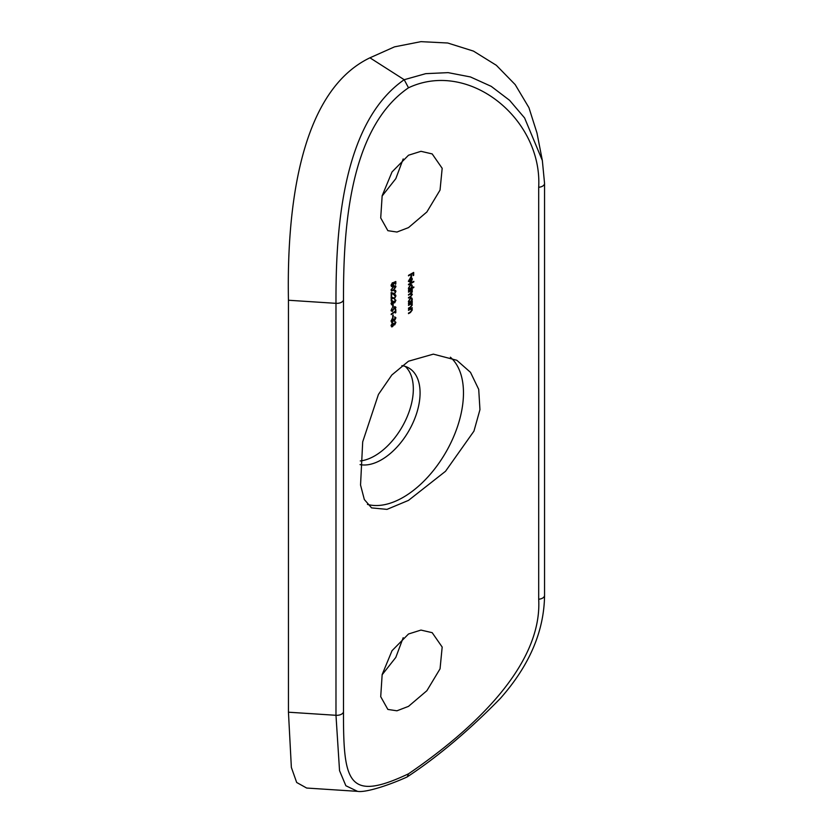<?xml version="1.0" encoding="UTF-8"?>
<svg xmlns="http://www.w3.org/2000/svg" width="833" height="833" viewBox="0 0 833 833"><rect width="100%" height="100%" fill="white"/><g stroke="black" fill="none" stroke-linecap="round" stroke-linejoin="round"><path stroke-width="1.25" d="M403.193 637.714L395.8 657.424L382.097 674.813M408.503 633.996L420.957 630.081L432.181 632.674L442.177 647.054L440.053 668.826L426.881 690.713L408.503 706.363L396.935 710.799L387.866 709.435L380.712 696.69L382.16 674.543L392.02 650.708L408.503 633.996M408.503 227.607L426.871 211.978L440.043 190.091L442.177 168.308L432.181 153.918L420.988 151.314L408.503 155.23L392.031 171.931L382.16 195.755L380.712 217.934L387.866 230.679L396.945 232.032L408.503 227.607M382.097 196.057L395.81 178.658L403.193 158.947M450.382 357.201A85.226 49.209 -60 0 1 457.484 426.652A85.226 49.209 -60 0 1 403.203 497.322A85.226 49.209 -60 0 1 367.426 504.392M408.503 361.21L433.337 354.14L456.807 360.272L470.499 372.351L478.715 389.386L479.954 409.649L473.956 431.119L445.53 471.28L408.503 500.383L386.981 509.38L371.58 507.891L364.333 499.529L360.543 485.035L362.699 441.844L378.442 394.425L391.843 374.985L408.503 361.21M401.891 365.635A54.541 31.487 -60 0 1 408.784 367.978A54.541 31.487 -60 0 1 417.146 411.679A54.541 31.487 -60 0 1 381.514 459.754A54.541 31.487 -60 0 1 360.043 464.606M405.202 366.385A54.541 31.487 -60 0 1 409.409 410.867A54.541 31.487 -60 0 1 374.756 455.849A54.541 31.487 -60 0 1 360.272 460.951M343.488 711.934C343.352 782.062 347.84 802.533 408.503 773.815C469.281 732.415 542.502 667.087 538.691 599.239L538.691 187.279C542.502 119.275 469.281 59.133 408.503 87.788C347.84 129.24 343.352 234.25 343.488 299.984L343.488 711.934A6.82 3.936 0 0 1 335.98 715.297L335.98 303.337C335.741 233.511 341.322 123.253 404.203 79.708L425.736 73.658L448.144 72.638L470.447 76.948L491.241 86.361L509.609 100.335L524.582 117.922L542.345 160.509L536.983 133.02L528.934 107.655L515.179 84.602L496.343 65.297L473.477 51.105L447.706 43.004L420.957 41.65L394.509 46.856L369.935 57.81L404.203 79.708L408.503 87.788M394.717 324.339L393.957 323.35A229.773 132.655 0 0 0 393.488 323.683L392.52 326.182L391.552 325.37L392.426 322.767L391.083 325.703L392.551 326.682L393.759 324.839L394.717 324.87L395.925 322.319L394.727 321.382L395.446 322.652L394.498 324.433L392.635 323.443M392.52 326.182L391.135 325.13M391.531 326.859L392.551 326.682L391.094 325.838M393.395 324.631L394.717 324.87L393.457 324.141M394.727 321.621L395.925 322.319L394.727 321.382M394.727 321.913L395.446 322.652M394.717 319.81L393.957 318.82A229.773 132.655 0 0 0 393.488 319.154L392.52 321.653L391.552 320.84L392.426 318.237L391.083 321.163L392.551 322.152L393.759 320.309L394.717 320.33L395.925 317.779L394.727 316.852L395.446 318.123L394.498 319.903L392.635 318.914M392.52 321.653L391.135 320.601M391.531 322.329L392.551 322.152L391.094 321.309M393.395 320.091L394.717 320.33L393.457 319.612M394.727 317.092L395.925 317.779L394.727 316.852M394.727 317.383L395.446 318.123M392.718 315.311L392.718 317.581A229.773 132.655 180 0 1 393.186 317.248L393.186 314.978A229.773 132.655 0 0 0 392.718 315.311M395.331 311.157A229.773 132.655 0 0 0 391.208 314.062L391.208 314.582A229.773 132.655 180 0 1 395.331 311.677L395.331 312.969A229.773 132.655 180 0 1 395.81 312.635L395.81 309.543A229.773 132.655 0 0 0 395.331 309.866L395.331 311.157M391.083 310.647L392.322 311.448L394.863 307.096L395.446 307.554L395.134 309.397L395.925 307.283L394.842 306.575L392.322 310.907L391.552 310.313L392.083 308.137L391.083 310.647L392.322 311.448L391.094 310.74M394.498 306.888L395.446 307.554M394.78 306.617L395.925 307.283L394.842 306.575M392.322 310.907L391.146 310.074M392.718 305.034L392.718 307.304A229.773 132.655 180 0 1 393.186 306.971L393.186 304.701A229.773 132.655 0 0 0 392.718 305.034M394.717 302.285L393.957 301.296A229.773 132.655 0 0 0 393.488 301.629L392.52 304.128L391.552 303.316L392.426 300.713L391.083 303.639L392.551 304.628L393.759 302.785L394.717 302.806L395.925 300.255L394.727 299.328L395.446 300.598L394.498 302.379L392.635 301.39M392.52 304.128L391.135 303.077M391.531 304.805L392.551 304.628L391.094 303.785L391.885 304.222M393.395 302.566L394.717 302.806L393.457 302.087M394.727 299.568L395.925 300.255L394.727 299.328M394.727 299.859L395.446 300.598M395.446 296.194L394.509 298.12L391.208 297.058L391.208 301.067A229.773 132.655 180 0 1 391.666 300.734L391.666 297.985L394.54 298.631L395.925 295.892L395.498 294.851L394.373 295.038L395.446 296.194L394.373 295.569M395.446 291.665L394.509 293.591L391.208 292.529L391.208 296.538A229.773 132.655 180 0 1 391.666 296.194L391.666 293.455L394.54 294.091L395.925 291.363L395.498 290.311L394.373 290.509L395.446 291.665L394.373 291.04M394.436 285.896L395.925 286.656L393.488 286.375L391.083 290.051L391.489 291.019L393.488 290.373L395.925 286.656L395.529 285.698M395.81 281.512L393.488 282.522L392.707 285.781L391.552 285.115L392.374 282.699L391.083 285.427L391.52 286.562L392.687 286.323L394.103 282.783L395.331 282.262L395.331 284.261A229.773 132.655 180 0 1 395.81 283.938L395.81 281.512M392.707 285.781L391.146 284.886M408.503 309.855L408.503 310.386A229.773 132.655 180 0 1 409.857 309.605L410.877 309.116L411.877 310.022L410.273 312.094A229.773 132.655 0 0 0 408.503 313.104L408.503 313.635A229.773 132.655 180 0 1 410.419 312.542L412.345 309.855L411.596 308.637A229.773 132.655 180 0 1 412.283 308.252L412.283 307.731A229.773 132.655 0 0 0 408.503 309.855M410.336 308.814L411.877 310.022M411.835 308.741L411.127 308.366M408.503 304.868L408.503 305.399A229.773 132.655 180 0 1 409.857 304.628L410.877 304.139L411.877 305.034L410.273 307.106A229.773 132.655 0 0 0 408.503 308.116L408.503 308.647A229.773 132.655 180 0 1 410.419 307.554L412.345 304.868L411.596 303.649A229.773 132.655 180 0 1 412.283 303.274L412.283 302.743A229.773 132.655 0 0 0 408.503 304.868M410.336 303.826L411.877 305.034M411.835 303.764L411.127 303.379M412.283 301.005A229.773 132.655 0 0 0 411.575 301.39L412.345 299.224L411.752 297.933L410.398 298.058L408.441 301.411L409.159 302.764A229.773 132.655 0 0 0 408.503 303.129L408.503 303.66A229.773 132.655 180 0 1 412.283 301.536L412.283 301.005M408.503 291.654L408.503 292.185A229.773 132.655 180 0 1 410.086 291.279L411.877 291.665L410.419 293.508A229.773 132.655 0 0 0 408.503 294.601L408.503 295.121A229.773 132.655 180 0 1 409.961 294.288L411.877 294.611L410.544 296.381A229.773 132.655 0 0 0 408.503 297.548L408.503 298.068A229.773 132.655 180 0 1 410.544 296.912L412.345 294.445L411.429 293.383L412.345 291.498L411.617 290.415A229.773 132.655 180 0 1 412.283 290.051L412.283 289.52A229.773 132.655 0 0 0 408.503 291.654M410.534 290.363L411.877 291.665M410.544 293.299L411.877 294.611M411.762 294.111L411.023 293.143M411.648 290.425L412.158 290.717L411.148 290.144L411.335 290.915M413.824 286.937A229.773 132.655 0 0 0 411.544 288.197L412.345 286.011L411.752 284.719L410.398 284.834L408.441 288.197L409.159 289.54A229.773 132.655 0 0 0 408.503 289.915L408.503 290.446A229.773 132.655 180 0 1 413.824 287.468L413.824 286.937M408.503 284.324L408.503 284.855A229.773 132.655 180 0 1 413.824 281.877L413.824 281.356A229.773 132.655 0 0 0 408.503 284.324M409.69 281.971L408.899 280.836L410.284 278.472L410.284 282.325L411.596 281.127L412.345 278.972L411.637 277.681L410.377 277.899L408.441 281.169L409.315 281.835M408.503 275.338L408.503 275.869A229.773 132.655 180 0 1 411.013 274.442L411.013 276.785A229.773 132.655 180 0 1 411.544 276.483L411.544 274.14A229.773 132.655 180 0 1 413.147 273.255L413.147 275.598A229.773 132.655 180 0 1 413.689 275.306L413.689 272.433A229.773 132.655 0 0 0 408.503 275.338M357.524 791.35L306.659 788.039L296.673 782.479L291.363 767.412L288.447 712.205L335.98 715.297L339.541 770.671L345.862 785.738L357.513 791.35C364.552 792.724 385.658 786.602 406.816 777.116L407.295 776.845C437.96 756.635 468.969 730.51 500.321 698.46C529.392 665.629 544.136 631.258 544.553 595.345A6.82 3.936 0 0 1 538.691 599.239M343.488 299.984A6.82 3.936 0 0 1 335.98 303.337L288.447 300.244L288.447 712.205M288.447 300.244C286.906 220.443 296.069 93.202 369.935 57.81M411.544 276.483L411.013 276.181M413.689 275.306L413.147 274.994M412.345 278.972L411.752 278.639M410.638 277.108L411.335 278.389M411.523 278.347L410.752 278.274L411.877 279.263L410.752 281.533L410.242 277.983M411.429 278.295L410.565 277.795M412.345 286.011L411.773 285.677M411.169 284.584L411.325 285.219M409.242 288.905L408.711 289.207M410.377 288.853L408.899 287.947L410.388 285.365L411.356 285.24L411.877 286.271L410.377 288.853L408.378 288.405M410.44 292.81L411.335 293.872M412.345 291.498L411.752 291.154M412.345 299.224L411.773 298.891M411.169 297.798L411.325 298.433M409.242 302.119L408.711 302.431M410.377 302.067L408.899 301.171L410.388 298.589L411.356 298.453L411.877 299.495L410.377 302.067L408.378 301.629M412.345 304.868L411.794 304.555M410.596 303.077L411.335 304.284M412.345 309.855L411.794 309.532M410.596 308.064L411.335 309.272M392.687 286.323L392.145 286.011M394.196 283.418L393.665 283.105M394.103 282.783L393.572 282.481M395.331 282.262L394.79 281.95M392.333 290.436L391.552 289.738L393.488 286.896L395.446 287L393.488 289.842L392.333 290.436L391.146 289.499M393.582 285.407L395.446 287M392.916 293.154L391.083 293.018M394.54 294.091L393.988 293.778M395.925 291.363L395.206 290.946M392.916 297.693L391.083 297.558M394.54 298.631L393.988 298.308M395.925 295.892L395.206 295.476M408.503 773.815L407.295 776.845M392.884 294.059L391.208 293.091M392.884 298.589L391.208 297.62M538.691 187.279A6.82 3.936 0 0 0 544.553 183.385L544.553 595.345M408.347 281.283L409.315 281.846M410.471 277.733L411.46 278.305M410.45 284.709L411.44 285.282M410.45 297.922L411.44 298.495M410.482 303.618L411.471 304.191M410.482 308.606L411.471 309.178M391.094 285.48L391.895 285.938M391.094 289.978L391.843 290.405M393.593 290.009L395.154 290.904M393.593 294.538L395.154 295.444M394.686 306.7L395.248 307.033M391.094 310.584L391.812 311.001M391.094 321.299L391.885 321.746M391.094 325.828L391.885 326.276M544.553 183.385L542.345 160.509"/></g></svg>
